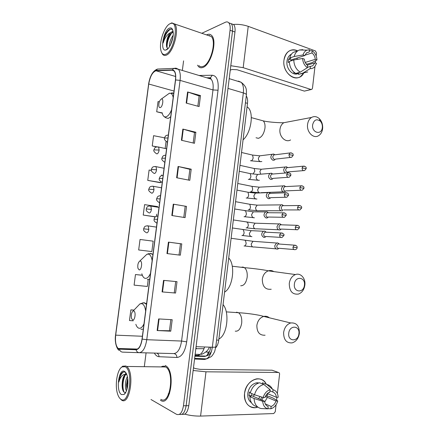 <?xml version="1.0" encoding="UTF-8"?>
<svg xmlns="http://www.w3.org/2000/svg" width="438" height="438" viewBox="0 0 438 438"><rect width="100%" height="100%" fill="white"/><g stroke="black" fill="none" stroke-linecap="round" stroke-linejoin="round"><path stroke-width="0.66" d="M204.031 348.675L195.83 348.703M196.952 348.692L195.906 348.068M246.276 95.982C247.437 97.685 247.842 100.143 247.492 103.357L218.743 340.162C218.288 343.545 217.253 346.097 215.627 347.816M182.055 414.271C185.383 415.175 187.628 412.311 188.794 405.67L234.96 32.012C235.337 28.579 234.91 26.11 233.684 24.605L231.226 23.701M188.794 405.67L186.134 405.73C184.962 412.399 182.717 415.273 179.405 414.348C182.717 415.273 184.962 412.399 186.134 405.73L232.512 31.142C232.89 27.704 232.469 25.229 231.248 23.723L228.789 22.825C227.886 21.829 226.747 21.637 225.384 22.256L201.814 33.283M160.73 400.441C170.387 407.028 175.748 371.67 165.975 365.927L165.148 365.445L165.975 365.927C175.748 371.67 170.387 407.028 160.73 400.441L160.401 400.239L160.73 400.441M202.805 67.474C210.727 65.344 217.62 40.986 211.724 35.555C210.421 34.164 208.827 33.885 206.944 34.722L206.566 34.909L206.944 34.722C208.827 33.885 210.421 34.164 211.724 35.555C217.62 40.986 210.727 65.344 202.805 67.474C201.102 68.087 199.668 67.781 198.491 66.56C199.668 67.781 201.102 68.087 202.805 67.474M209.572 35.423L208.931 35.719L209.572 35.423M118.731 348.84L118.178 348.489C115.873 346.015 115.041 341.569 115.687 335.152L148.739 84.019C150.152 76.322 152.577 71.903 156.032 70.775L172.244 70.189L174.138 71.087C175.485 72.834 175.917 75.801 175.441 80.001L142.032 339.028C140.959 345.555 138.983 349.026 136.103 349.442L118.731 348.84M118.693 349.135L136.087 349.759C139.038 349.332 141.063 345.774 142.164 339.083L175.583 79.946C176.169 73.606 175.074 70.255 172.304 69.894L156.087 70.491C152.55 71.651 150.059 76.179 148.619 84.069L115.572 335.103C114.893 342.374 115.933 347.049 118.693 349.135M151.006 399.516L176.509 414.31C179.903 415.531 182.219 412.695 183.456 405.796L186.134 405.73L232.512 31.142C232.89 27.704 232.469 25.229 231.248 23.723L233.684 24.605M151.4 170.431L149.101 170.037L147.748 180.39L160.193 182.673M197.533 65.174L198.491 66.56L197.533 65.174M183.582 60.855L182.345 70.463M146.084 352.864L144.365 366.25M183.456 405.796L230.054 30.271C230.432 26.822 230.016 24.342 228.8 22.836M182.843 129.073L195.868 132.249L194.472 143.297L181.42 140.264L182.843 129.073L183.281 129.194L181.858 140.368M187.579 91.958L200.494 95.583L199.109 106.554L186.166 103.061L187.579 91.958L188.011 92.089L186.599 103.182M168.422 242.121L181.775 243.889L180.346 255.19L166.96 253.564L168.422 242.121L168.871 242.181L167.409 253.618L166.96 253.564M163.538 280.375L177.007 281.661L175.567 293.049L162.071 291.905L163.538 280.375M158.622 318.924L172.2 319.718L170.754 331.194L157.138 330.542L158.622 318.924M178.074 166.473L191.203 169.183L189.802 180.319L176.634 177.746L178.074 166.473L178.512 166.571L177.078 177.833M173.267 204.152L186.506 206.397L185.093 217.615L171.816 215.512L173.267 204.152L173.711 204.234L172.26 215.584M164.584 137.811L153.585 135.681L152.243 145.964L156.596 146.922M159.317 101.835L158.036 101.556L156.7 111.767L162.246 113.179M140.045 239.471L138.671 249.972L151.844 251.576L153.185 241.163L140.045 239.471M142.312 275.228L135.468 274.549L134.088 285.122L147.338 286.452L148.208 279.723M134.001 310.082L130.858 309.88L129.467 320.523L133.256 320.819M157.592 207.054L157.653 206.599L144.589 204.634L143.226 215.058L155.233 216.914M186.506 206.397L173.711 204.234M191.203 169.183L189.862 169.336M188.504 180.067L189.862 169.314L178.512 166.571M170.754 331.194L169.462 330.739M170.864 319.641L169.462 330.761L157.138 330.542M175.567 293.049L162.071 291.905M181.775 243.889L180.456 243.763M180.346 255.19L167.409 253.618M179.032 255.025L180.456 243.758L168.871 242.181M200.494 95.583L199.131 95.999M197.839 106.21L199.131 95.96L188.011 92.089M195.868 132.249L194.51 132.533M193.191 143.002L194.516 132.5L183.281 129.194M143.226 215.058L155.364 216.805M156.673 214.155L156.404 216.23M135.468 274.549L142.334 275.283M130.858 309.88L133.946 310.142M147.748 180.39L160.757 182.547L160.062 182.701M161.742 174.926L161.66 175.561M160.85 181.814L160.757 182.547M152.243 145.964L157.001 146.856M166.057 141.479L165.17 148.383M156.7 111.767L162.191 112.916M185.175 206.397L183.785 217.407M175.682 281.535L174.264 292.748M163.193 366.195L162.378 366.929L163.193 366.195M267.662 393.669L267.136 396.111L267.662 393.669M257.79 407.088C250.443 410.077 243.227 402.752 244.563 393.373C245.702 379.927 261.7 373.603 266.364 384.296C264.13 380.2 260.834 378.399 256.482 378.892C250.027 380.523 246.057 385.347 244.563 393.373C244.322 402.664 247.903 407.428 255.305 407.663L257.79 407.088M184.759 414.156C189.944 415.547 195.217 416.188 200.582 416.078L273.728 413.56L275.267 411.736L276.071 404.739M193.136 370.499L205.991 371.807L278.398 372.47L272.058 370.203L200.259 369.376L195.206 368.544L193.47 367.8M278.398 372.47C279.225 372.585 279.619 373.176 279.581 374.244L277.358 393.538M276.931 397.277L276.586 400.239M257.659 382.746L257.96 383.25L257.659 382.746M254.407 394.715L253.208 396.319M265.357 396.516L275.973 401.005C275.02 403.759 273.416 405.583 271.149 406.459L265.258 403.869M267.284 406.135L268.198 406.541C266.101 405.774 264.886 404.011 264.552 401.246L251.68 395.656L251.746 393.57M260.188 396.571L258.513 398.624M251.412 402.697C248.658 400.71 247.459 397.589 247.815 393.329C248.904 387.488 251.801 383.989 256.509 382.823L258.995 382.911M257.659 406.984L256.805 406.595C252.485 405.533 250.169 402.21 249.857 396.625L251.056 396.609L248.97 395.695L249.403 392.037L250.41 392.47M257.796 383.321L257.462 383.469M257.451 382.746L257.703 383.299M250.29 392.946C251.916 387.345 255.015 383.956 259.592 382.774L263.868 384.476L270.142 389.738L269.879 392.037C267.602 392.886 265.97 394.698 264.99 397.485L263.15 397.518L254.516 394.764L250.29 392.946M270.011 390.866L272.819 392.005L273.088 389.71L266.786 384.465L262.493 382.768L262.362 383.874M262.493 382.768L264.935 383.732M269.255 392.284L269.26 392.711M249.857 396.625L254.084 398.481L262.712 401.285L264.552 401.246M268.198 406.541L267.93 408.846L261.07 408.534C256.723 407.466 254.396 404.115 254.084 398.481M254.516 394.764C256.153 389.103 259.274 385.675 263.868 384.476M266.786 384.465C269.31 385.013 271.204 386.59 272.469 389.196M267.93 408.846C264.787 407.926 263.046 405.407 262.712 401.285M263.15 397.518C264.448 393.368 266.78 390.778 270.142 389.738M273.088 389.71C276.175 390.691 277.878 393.204 278.19 397.261L276.4 397.288L267.399 393.559M272.819 392.005C274.889 392.798 276.082 394.561 276.4 397.288M261.935 397.129L260.49 399.483M263.342 397.512L261.754 400.031M275.973 401.005L277.763 400.967L273.17 398.137L268.844 396.324L267.684 396.341L265.839 395.563M267.383 397.37L264.667 402.062M277.763 400.967C276.728 404.493 274.807 406.957 271.998 408.358L270.887 408.758L271.149 406.459M267.957 408.627L270.887 408.758M248.97 395.695L251.68 395.656M125.126 366.743L122.027 366.924C117.165 369.541 114.608 385.292 117.619 394.063C118.457 396.647 119.547 398.383 120.888 399.281C129.226 405.566 133.793 370.241 125.126 366.743M119.815 398.328L121.485 400.025C129.763 406.415 135.003 372.021 126.609 366.453L125.914 365.998L122.662 366.195L120.937 367.827M160.866 399.346C169.922 405.478 174.926 372.366 165.772 366.978L165.011 366.535C163.73 365.965 162.454 366.091 161.189 366.918M126.456 390.833C124.742 388.32 125.049 380.463 127.398 376.653M126.938 389.415L126.429 384.854L127.693 378.284M125.941 374.266C123.795 375.037 122.552 378.01 122.218 383.184L123.341 378.394C124.184 376.149 125.301 374.797 126.692 374.337L125.941 374.266C122.788 374.047 120.423 376.631 118.851 382.018C119.618 376.894 121.178 373.548 123.527 371.982M121.501 394.572L123.981 394.474C127.327 392.541 129.111 381.564 127.075 375.432C126.429 373.351 125.575 372.015 124.518 371.419C118.703 367.756 115.599 391.424 121.501 394.572M122.218 383.184L122.114 385.166C122.169 388.654 122.804 390.986 124.014 392.152L125.503 392.453M126.024 372.979L125.208 372.3C123.642 371.473 122.158 372.147 120.751 374.326L118.851 382.018M123.97 392.12C122.322 386.978 122.673 381.416 125.027 375.437M125.701 374.211L126.27 373.411M127.343 387.816L127.858 379.773M169.583 393.521L168.159 393.904M122.886 390.351L122.394 385.369L123.516 377.95M125.191 374.156L126.056 373.028M126.993 389.234L126.702 384.947L127.699 378.317M298.902 333.756C300.129 325.412 289.513 324.75 288.751 333.236C287.563 341.706 298.229 342.138 298.902 333.756M283.627 332.48C284.465 327.476 286.819 324.306 290.69 322.965C296.515 322.499 299.411 325.943 299.378 333.302C298.535 338.415 296.11 341.613 292.097 342.894C286.414 343.222 283.589 339.751 283.627 332.48M133.76 310.985L133.064 311.062C131.482 312.573 130.962 314.993 131.499 318.316L132.599 319.932C134.964 321.01 136.196 311.538 133.76 310.985M218.885 338.985C227.18 335.316 229.928 312.447 223.062 304.58M304.421 285.165C305.631 276.92 295.13 275.694 294.38 284.114C293.203 292.491 303.753 293.482 304.421 285.165M289.272 283.452C289.978 278.946 292.047 275.984 295.469 274.56C300.621 272.562 305.784 278.437 304.853 285.094C304.136 289.704 302.001 292.699 298.448 294.073C292.409 294.747 289.348 291.21 289.272 283.452M140.264 261.015L139.749 261.092C138.09 262.515 137.483 264.897 137.926 268.231L139.114 269.874C141.518 270.564 142.739 261.185 140.264 261.015M224.579 292.091C232.939 287.574 235.66 264.919 228.718 257.998M322.324 127.529L322.373 126.878C322.395 124.496 321.662 122.547 320.173 121.03C316.46 118.621 313.953 119.87 312.639 124.786C311.5 132.862 321.678 135.632 322.324 127.529M307.575 124.425C308.013 121.2 309.337 118.873 311.538 117.45C314.199 116.015 316.784 116.409 319.286 118.632C321.585 120.976 322.718 123.987 322.686 127.661L322.614 128.668C322.165 131.98 320.791 134.34 318.492 135.747C313.373 139.032 306.463 131.98 307.575 124.425M161.348 99.004C159.514 100.368 158.676 102.733 158.83 106.111C159.06 107.261 159.531 107.753 160.237 107.584C162.712 107.042 163.949 98.156 161.43 98.983L161.348 99.004M243.063 139.842C251.149 132.999 254.193 112.511 247.892 107.425L247.081 106.773M279.269 244.037L277.747 242.915L276.597 243.024L274.801 245.652C274.73 247.569 275.436 248.729 276.92 249.129L277.933 249.008L278.946 248.28M278.82 243.856L278.07 243.95L276.767 245.855C276.712 247.24 277.227 248.078 278.294 248.368M279.351 244.043L277.747 242.915M281.41 224.814L279.877 223.774L278.743 223.917L277.04 226.468C276.975 228.379 277.676 229.55 279.154 229.977L280.254 229.846L281.223 229.112M281.486 224.82L280.243 224.776L279.011 226.627C278.962 228.012 279.466 228.86 280.534 229.173M283.539 205.668L282.099 204.721L280.884 204.874L279.28 207.355C279.209 209.265 279.909 210.448 281.377 210.902L282.565 210.755M281.979 204.705L283.194 205.553L282.411 205.679L281.245 207.475C281.196 208.855 281.7 209.714 282.762 210.048M283.61 205.668L283.287 205.57M285.653 186.599L284.317 185.745L283.025 185.909L281.508 188.318C281.437 190.218 282.132 191.417 283.594 191.904L284.859 191.74L285.746 191.001M284.081 185.712L285.335 186.506L284.574 186.654L283.474 188.395C283.424 189.774 283.928 190.639 284.985 190.995M287.761 167.606L286.523 166.834L285.16 167.015L283.725 169.353C283.654 171.247 284.35 172.457 285.806 172.972L285.828 172.977M286.184 166.79L287.47 167.535L286.731 167.699L285.696 169.391C285.642 170.765 286.145 171.641 287.197 172.014M286.945 172.89L288.182 171.888L303.485 170.628M266.244 232.211L264.667 231.111L263.452 231.248C261.015 233.64 261.157 235.693 263.873 237.412L265.001 237.27L266.047 236.465M265.773 232.041L264.93 232.145L263.66 234.04C263.605 235.447 264.13 236.301 265.231 236.608M266.282 232.217L264.667 231.111M268.434 212.737L266.906 211.729L265.652 211.893C263.32 214.275 263.49 216.317 266.162 218.014L267.383 217.856L268.379 217.051M266.835 211.718L268.012 212.6L267.164 212.731L265.959 214.565C265.91 215.967 266.43 216.832 267.53 217.16M268.461 212.737L268.067 212.611M270.607 193.339L269.184 192.435L267.848 192.616C265.62 194.981 265.817 197.007 268.445 198.693L269.748 198.524L270.7 197.713M268.992 192.408L270.213 193.235L269.386 193.388L268.253 195.167C268.204 196.563 268.724 197.439 269.813 197.79M270.629 193.339L270.35 193.257M272.77 174.023L271.456 173.213L270.043 173.41C267.908 175.758 268.138 177.768 270.722 179.449L272.102 179.262L273.12 178.354M271.149 173.169L272.403 173.946L271.604 174.116L270.536 175.841C270.487 177.237 271.007 178.124 272.091 178.496M274.894 154.773L273.717 154.066L272.233 154.275C270.191 156.601 270.443 158.605 272.983 160.281L274.44 160.078L275.458 159.12M273.301 154.006L274.588 154.729L273.821 154.921L272.814 156.59C272.764 157.981 273.279 158.879 274.363 159.273M290.865 60.909L291.133 59.94L304.717 55.571L303.014 54.964L294.177 56.502C294.818 54.033 295.995 52.155 297.703 50.879C294.44 49.286 291.39 49.461 288.554 51.405C286.014 53.337 284.486 56.245 283.966 60.121C282.258 71.295 293.411 81.983 300.616 76.48L303.693 73.135C298.015 84.244 281.837 73.956 283.966 60.121C285.943 51.372 290.52 48.295 297.698 50.885L299.318 50.003L302.861 49.653L301.694 50.041M230.799 65.705L243.183 67.671L310.991 89.478L311.845 89.374L312.475 88.235L314.977 66.494M233.224 24.44C238.381 24.046 243.386 24.687 248.236 26.357L315.426 50.945L316.521 53.069L316.181 56.02M315.65 60.647L315.382 62.99M311.221 89.527L304.377 91.115L237.073 69.746L232.102 69.483L230.251 70.118M307.191 65.125L314.889 62.815L312.82 65.716L307.471 67.326M300.238 72.155L307.432 67.666L307.679 65.508C305.74 64.036 304.618 61.895 304.306 59.086L302.603 58.484L293.767 59.979L289.304 61.408C289.589 66.954 291.735 70.967 295.743 73.453L300.238 72.155C296.208 69.637 294.051 65.58 293.767 59.979M298.574 73.31C293.274 76.623 285.806 68.919 286.989 61.161C287.366 58.331 288.483 56.217 290.339 54.816L291.434 54.181M289.326 62.136L288.215 62.492L288.297 60.74L288.62 59.064L290.827 58.353L289.71 57.964C290.35 55.511 291.522 53.655 293.219 52.39L297.451 51.076M305.992 63.8L307.323 64.096L311.872 62.722L316.948 59.935L315.289 59.344L305.198 62.442M294.177 56.502L289.71 57.964M307.432 67.666C304.519 65.678 302.91 62.618 302.603 58.484M303.014 54.964C303.758 52.538 305.078 50.923 306.989 50.135L309.496 49.812L309.25 51.958L306.605 52.823M304.837 55.248L311.976 52.949L312.223 50.808L309.392 50.731M312.223 50.808C315.086 52.834 316.663 55.878 316.948 59.935M304.717 55.571L306.704 52.746L309.25 51.958M311.976 52.949C313.893 54.438 314.993 56.573 315.289 59.344M294.336 72.527L293.69 72.713L296.389 73.617L298.612 72.976L298.453 74.356L302.959 73.069L310.17 68.607L310.416 66.456M303.211 73.245L298.453 74.356M307.739 71.952L302.959 73.069M314.889 62.815L316.548 63.4L314.791 66.707C313.498 68.104 311.96 68.739 310.17 68.607M296.57 58.188L297.698 59.316M291.095 60.055L291.599 60.674M296.389 73.617L296.433 73.255M291.133 59.94L288.62 59.064M169.802 23.833C164.485 26.368 159.186 41.626 160.724 49.593C161.485 53.682 163.193 55.215 165.849 54.208C174.324 51.208 179.416 20.969 171.034 23.384L169.802 23.833M161.584 52.467L162.64 54.372C163.648 55.517 164.902 55.768 166.396 55.117C173.339 52.784 179.733 29.028 174.674 23.991L171.822 22.875L169.654 23.915M198.879 65.59C199.98 66.74 201.332 67.03 202.936 66.445C210.366 64.419 216.81 41.61 211.28 36.529L207.924 35.379M172.873 30.485C172.112 29.22 171.11 28.815 169.873 29.264L167.951 30.605L165.088 34.87L163.171 42.962C164.661 37.947 167.07 34.52 170.382 32.68L171.597 31.93L173.125 31.832M170.382 32.68C168.044 35.456 166.747 39.092 166.489 43.586C166.982 39.694 168.406 36.37 170.749 33.611L173.158 32.111M169.49 46.691C169.287 42.94 170.508 39.135 173.163 35.27M170.486 44.911L172.873 37.504M166.418 49.817C170.092 48.421 174.138 37.471 173.092 31.569C172.523 28.41 171.242 27.282 169.238 28.202C163.177 30.928 159.87 51.662 165.756 50.036L166.418 49.817M166.489 43.586L166.478 43.691C166.314 46.324 166.736 47.862 167.749 48.311M163.171 42.962C164.381 36.151 166.878 31.531 170.656 29.089M167.081 47.764C166.862 42.513 168.515 37.444 172.03 32.56M165.088 34.87L166.714 32.089M166.517 46.094L166.588 44.879C167.015 41.106 168.197 37.575 170.147 34.29M172.09 31.788L172.988 30.988M170.869 44.107L172.742 38.21M195.019 355.262L197.385 355.344C200.494 355.207 202.893 352.415 204.579 346.973M216.591 340.074L218.743 340.162M245.45 102.771L247.492 103.357M234.96 32.012L230.054 30.271M194.554 359.012L204.261 359.45C208.357 359.056 211.045 354.983 212.331 347.235L196.082 346.688M215.781 346.737L215.77 346.847C215.534 347.164 214.39 347.29 212.331 347.235L243.342 92.933L227.995 88.394M246.397 95.002L246.419 94.8C246.309 94.154 245.285 93.529 243.342 92.933C243.856 88.022 243.145 84.485 241.207 82.322L238.387 81.09L240.117 81.988M210.612 352.864L210.251 354.583M205.055 359.406L204.261 359.45M194.915 356.105L204.354 356.455C207.508 356.165 209.632 353.072 210.722 347.181M209.523 351.687L208.203 352.086C208.077 353.97 207.3 355.311 205.865 356.116L204.354 356.455L194.899 356.225M208.203 352.086L205.816 352.026M115.687 335.152L142.388 336.264M175.583 79.946L180.084 80.389L146.757 339.707C145.411 347.871 142.919 352.196 139.284 352.683L122.618 352.125C121.014 351.977 119.99 351.046 119.541 349.343M136.087 349.759C136.557 351.55 137.625 352.524 139.284 352.683L173.82 353.592C177.686 353.132 180.275 348.949 181.578 341.049L146.757 339.707L142.164 339.083M172.304 69.894L173.716 68.399L176.01 68.153L178.425 69.286C180.122 71.465 180.675 75.166 180.084 80.389L212.983 89.927C213.536 84.862 212.89 81.244 211.05 79.075L208.466 77.904L207.19 77.92M156.087 70.491L157.439 69.067L158.775 69.012M148.619 84.069L115.572 335.103M119.076 348.851L118.928 348.511M199.06 75.478L212.288 75.237C216.887 75.829 218.803 80.827 218.036 90.233L186.697 341.848C185.055 351.741 181.797 356.954 176.919 357.479L158.989 356.707C157.209 356.587 155.665 355.377 154.362 353.083M186.697 341.848L181.578 341.049L212.983 89.927L218.036 90.233M176.919 357.479C176.821 355.169 175.786 353.877 173.82 353.592M158.989 356.707C158.972 354.928 158.238 353.74 156.793 353.143M209.369 78.019L210.448 77.745L212.288 75.237M172.244 70.189L173.59 70.589M156.032 70.775L175.638 76.502M148.739 84.019L174.017 91.044M163.993 280.419L162.52 291.943M159.076 318.946L157.598 330.559M205.991 371.807L200.582 416.078M269.354 317.802C267.695 316.406 265.817 315.946 263.709 316.433C259.953 317.665 257.675 320.638 256.871 325.346C256.838 332.196 259.575 335.486 265.083 335.218M236.482 312.185L238.579 312.732C241.037 314.708 242.072 318.18 241.688 323.14C240.654 328.861 238.507 331.533 235.25 331.161M145.64 311.04C145.055 306.83 143.801 304.366 141.868 303.649L139.925 303.895L137.669 306.255M135.84 324.306C136.547 326.381 137.499 327.668 138.698 328.15C140.653 328.735 142.416 327.279 143.998 323.781M146.489 304.47L144.365 302.74L142.339 302.965M140.926 329.354L143.308 329.119M273.821 271.598C272.108 270.476 270.273 270.224 268.313 270.843C264.995 272.168 262.992 274.954 262.307 279.198C262.389 286.501 265.357 289.852 271.215 289.244M241.245 267.279L242.937 267.043L244.415 267.645C246.627 269.512 247.541 272.715 247.163 277.249C246.134 282.953 243.977 285.795 240.686 285.779M152.134 260.698C151.526 256.695 150.245 254.489 148.285 254.084L146.839 254.319L144.381 256.663M141.846 273.766C142.553 276.433 143.653 277.955 145.148 278.344C147.13 278.617 148.915 276.942 150.508 273.312M147.349 279.641L149.769 279.066M152.917 254.659L150.754 253.29M260.561 120.138L263.194 120.861C264.7 122.35 265.286 124.803 264.952 128.208C263.933 133.864 261.738 137.242 258.365 138.337L256.027 137.746M287.761 121.967L283.813 122.717C281.678 124.069 280.391 126.27 279.97 129.314C278.891 136.442 285.609 143.062 290.586 139.941M173.185 97.499C172.545 94.307 171.258 92.894 169.32 93.278L166.599 95.243M162.153 112.714C162.788 115.862 164.091 117.236 166.051 116.837C168.126 116.136 169.982 113.76 171.608 109.714M164.119 116.552L165.504 117.647L168.181 118.446L170.7 116.776M173.744 93.146L171.663 92.872M146.319 232.649C142.427 230.311 144.003 229.49 143.648 228.828L148.838 229.375L148.214 225.915L147.338 225.773M146.79 232.868C147.776 232.72 148.455 231.554 148.838 229.375M292.967 247.141C293.017 249.052 293.783 249.89 295.278 249.649C296.406 249.326 297.03 248.669 297.15 247.678L292.967 247.141L294.298 245.16L278.07 243.95M244.065 246.003L244.163 246.019C245.149 245.948 245.822 245.072 246.172 243.391L245.4 240.336L244.442 240.199M254.708 241.426L252.983 241.3L251.22 243.977C251.374 246.287 252.392 247.289 254.281 246.977L276.148 248.855M295.694 245.313L294.298 245.16C298.185 245.849 296.822 247.344 297.15 247.678M148.849 212.78C145.011 210.399 146.593 209.594 146.232 208.97L151.428 209.424L150.836 206.084L149.971 205.931M149.369 213.005C150.36 212.797 151.044 211.609 151.428 209.424M297.884 225.4L296.515 225.302C300.479 225.909 299.099 227.475 299.428 227.787L295.261 227.223C295.321 229.184 296.11 230.027 297.626 229.753L299.428 227.804M246.123 227.897L246.337 227.93C247.322 227.82 247.996 226.928 248.346 225.247L247.618 222.28L246.671 222.126M256.728 223.238L255.058 223.188L253.388 225.794C253.558 228.165 254.609 229.167 256.526 228.817L278.524 229.769M280.243 224.776L296.515 225.302L295.261 227.223M151.378 192.988L151.942 193.224C152.933 192.955 153.623 191.734 154.001 189.561L148.805 189.194C148.197 190.141 149.051 191.406 151.378 192.988M300.063 205.57L298.732 205.526C302.811 206.074 301.339 207.639 301.705 207.979L297.544 207.388C297.616 209.386 298.426 210.24 299.964 209.933L301.7 208.001M248.171 209.857L248.499 209.911C249.49 209.764 250.164 208.844 250.514 207.163L249.824 204.289L248.899 204.119M258.738 205.126L257.128 205.143L255.551 207.683C255.743 210.103 256.81 211.116 258.759 210.716L280.9 210.755M154.001 189.561L153.448 186.331L152.599 186.166M282.411 205.679L298.732 205.526L297.544 207.388M153.891 173.284L154.499 173.514C155.501 173.191 156.191 171.942 156.569 169.769L151.373 169.495C150.765 170.404 151.603 171.663 153.891 173.284M302.231 185.816L300.939 185.821C305.083 186.292 303.6 187.924 303.967 188.241L299.822 187.628C299.904 189.67 300.731 190.53 302.291 190.196L303.961 188.274M250.218 191.871L250.651 191.959C251.647 191.767 252.321 190.831 252.677 189.145L252.02 186.364L251.116 186.177M260.736 187.081L259.197 187.163L257.703 189.632C257.703 191.275 258.343 192.337 259.63 192.813M156.569 169.769L156.043 166.654L155.216 166.473M284.574 186.654L300.939 185.821L299.822 187.628M156.399 153.656L157.05 153.886C158.052 153.508 158.748 152.232 159.125 150.059L153.93 149.873C153.322 150.743 154.149 152.002 156.399 153.656M304.383 166.144L303.145 166.199C307.394 166.604 305.817 168.241 306.222 168.586L302.089 167.946C302.187 170.032 303.025 170.897 304.602 170.535L306.217 168.625M253.054 174.012L254.823 171.198L254.21 168.493L253.328 168.296M262.729 169.106L261.262 169.243L259.871 171.461L260.626 174.105M159.125 150.059L158.633 147.048L157.822 146.856M286.731 167.699L303.145 166.199L302.089 167.946M279.625 234.91C279.685 236.898 280.501 237.752 282.067 237.467L283.884 235.48L279.625 234.91L280.922 232.95L264.93 232.145M156.749 223.051C152.857 220.664 154.417 219.799 154.061 219.148L157.466 219.389M241.902 235.54L242.066 235.567C243.09 235.469 243.78 234.549 244.147 232.797L243.397 229.682L242.378 229.523M252.978 230.744L251.138 230.656L249.392 233.383C249.403 235.179 250.125 236.268 251.56 236.64L251.916 236.662M282.406 233.082L280.922 232.95C283.501 233.514 284.486 234.357 283.884 235.48M281.979 214.73C282.05 216.761 282.888 217.62 284.476 217.303L286.228 215.326L281.979 214.73L283.205 212.83L267.164 212.731M159.328 202.657C156.968 201.069 156.092 199.772 156.694 198.77L160.105 198.896M244.037 216.733L244.327 216.783C245.351 216.64 246.046 215.693 246.413 213.947L245.702 210.93L244.705 210.755M255.069 211.85L253.301 211.844L251.653 214.5C251.664 216.29 252.381 217.39 253.81 217.79L254.423 217.801M284.651 212.901L283.205 212.83C287.273 213.328 285.899 214.998 286.228 215.326M286.879 192.802L285.477 192.786C289.573 193.158 288.226 194.888 288.56 195.249L284.322 194.625C284.41 196.706 285.264 197.571 286.874 197.22L288.554 195.277M162.739 178.485L159.322 178.474C158.715 179.432 159.574 180.724 161.901 182.35L162.213 182.558M246.172 197.992L246.578 198.069C247.607 197.883 248.302 196.914 248.669 195.167L248.001 192.244L247.027 192.058M257.15 193.038L255.458 193.103L253.903 195.682C253.914 197.472 254.631 198.584 256.049 199.011L256.92 198.989M269.386 193.388L285.477 192.786L284.322 194.625M289.096 172.786L287.744 172.824C291.943 173.136 290.525 174.899 290.881 175.255L286.66 174.609C286.759 176.728 287.629 177.598 289.261 177.22L290.881 175.288M165.361 158.156L161.934 158.26C161.332 159.18 162.175 160.472 164.464 162.126L164.819 162.356M248.302 179.317L248.822 179.427C249.852 179.197 250.552 178.206 250.919 176.454L250.29 173.629L249.337 173.421M259.225 174.297L257.615 174.428L256.148 176.936C256.159 178.72 256.871 179.843 258.283 180.303L259.395 180.226M271.604 174.116L287.744 172.824L286.66 174.609M291.297 152.851L290.011 152.939C294.358 153.229 292.803 155.003 293.197 155.342L288.981 154.663C289.102 156.826 289.983 157.702 291.631 157.297L293.192 155.381M167.973 137.915L164.54 138.129C163.932 138.988 164.759 140.275 167.015 141.994L167.415 142.235M250.426 160.708L251.056 160.85C252.091 160.576 252.792 159.569 253.159 157.817L252.562 155.074L251.642 154.86M261.289 155.632L259.767 155.824L258.382 158.255C258.393 160.045 259.104 161.179 260.511 161.66L261.847 161.512M273.821 154.921L290.011 152.939L288.981 154.663M248.236 26.357L243.183 67.671M304.377 91.115L310.991 89.478M209.369 347.137C208.28 350.301 205.57 352.743 201.245 354.462M200.155 354.43L195.145 354.265M195.874 348.347L196.301 348.363M206.736 358.892L211.072 356.735C212.972 355.338 214.866 351.166 214.806 351.019L215.77 346.847L246.419 94.8C246.227 90.474 247.645 87.474 241.207 82.322L229.2 78.648M206.555 358.886L194.636 358.366M194.965 355.716L205.865 356.116L208.236 355.196C208.603 355.421 209.692 354.123 211.51 351.298M118.178 348.489L137.494 349.064M206.747 77.789L210.448 77.745L211.05 79.075L178.425 69.286L173.716 68.399L157.439 69.067C152.895 70.836 149.944 75.856 148.581 84.14M115.55 335.059C114.406 342.735 117.127 349.48 119.098 350.362M257.763 383.327L256.509 382.823M122.027 366.924L122.662 366.195M125.766 392.328L123.981 394.474M165.772 366.978L126.609 366.453M122.114 385.166L122.394 385.369M126.702 384.947L126.429 384.854M226.26 311.872L238.579 312.732C246.151 313.077 258.967 314.818 263.709 316.433L290.69 322.965M133.064 311.062L139.925 303.895L143.133 302.899L146.62 303.474M232.271 266.233L244.415 267.645C251.461 268.27 264.125 269.737 268.313 270.843L295.469 274.56M139.749 261.092L146.839 254.319L149.123 253.547L152.977 254.166M320.173 121.03L319.286 118.632M322.373 126.878L322.686 127.661M251.335 117.625L263.194 120.861C268.899 122.295 280.846 122.897 283.813 122.717L311.538 117.45M247.892 107.425L247.027 107.179M173.722 93.349L169.32 93.278L161.43 98.983M252.715 246.912L244.574 245.964M231.116 238.267L252.983 241.3L276.597 243.024M156.47 227.114L148.214 225.915C144.852 225.751 144.792 226.769 144.343 227.13L143.648 228.817M293.964 249.54L279.033 248.28M254.993 228.806L246.682 227.886M233.339 219.942L255.058 223.188L278.743 223.917M281.048 224.678L279.866 223.774M159.005 207.426L150.836 206.084C147.464 205.871 147.382 206.911 146.944 207.251L146.232 208.948M296.356 229.698L281.333 229.074M257.265 210.766L248.779 209.873M235.556 201.683L249.824 204.289L257.128 205.143L280.884 204.874M161.534 187.809L153.448 186.331C150.075 186.062 149.971 187.119 149.544 187.442L148.81 189.161M298.743 209.933L283.621 209.939M259.531 192.786L250.87 191.926M237.763 183.484L252.02 186.364L259.197 187.163L283.025 185.909M164.058 168.269L156.043 166.654C152.703 166.336 152.577 167.376 152.145 167.694L151.378 169.446M260.982 192.687L283.266 191.806M301.12 190.245L285.899 190.875M239.969 165.35L254.21 168.493L261.262 169.243L285.16 167.015M166.566 148.8L158.633 147.048C155.282 146.681 155.145 147.743 154.718 148.039L153.935 149.812M250.99 236.476L242.471 235.513M232.364 227.968L251.138 230.656L263.452 231.248M280.687 237.385L266.058 236.504M154.066 219.126L154.713 217.478C155.61 216.783 154.734 216.536 157.899 216.016M253.372 217.67L244.661 216.733M234.669 208.997L253.301 211.844L265.652 211.893M283.151 217.281L268.417 217.045M156.7 198.737L157.368 197.073C158.282 196.383 157.368 196.164 160.527 195.644M255.748 198.929L246.846 198.025M236.963 190.097L248.001 192.244L255.458 193.103L267.848 192.616M285.603 197.253L270.761 197.664M159.328 178.43L160.007 176.755C160.932 176.065 159.98 175.868 163.144 175.353M258.113 180.259L249.019 179.394M239.252 171.258L250.29 173.629L257.615 174.428L270.043 173.41M288.051 177.302L273.093 178.359M161.94 158.206L162.646 156.503C163.566 155.851 162.514 155.682 165.75 155.14M260.473 161.655L251.188 160.828M241.53 152.49L252.562 155.074L259.767 155.824L272.233 154.275M290.487 157.428L275.414 159.125M164.546 138.063L165.263 136.349C166.194 135.698 165.11 135.545 168.345 135.003M312.82 65.716L307.471 67.299M291.193 54.531L290.339 54.816M297.703 50.879L293.219 52.39M306.989 50.135L299.318 50.003M168.187 48.426L165.756 50.036M211.28 36.529L174.674 23.991M171.034 23.384L171.822 22.875M166.478 43.691L166.588 44.879"/></g></svg>
